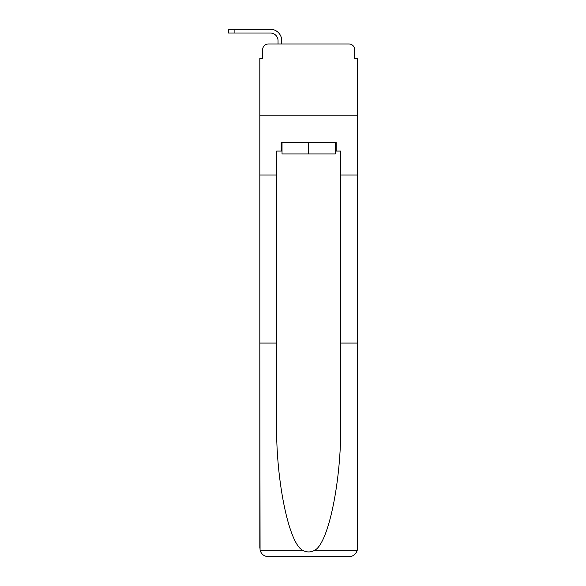 <?xml version="1.0" encoding="UTF-8"?>
<svg xmlns="http://www.w3.org/2000/svg" width="586" height="586" viewBox="0 0 586 586"><rect width="100%" height="100%" fill="white"/><g stroke="black" fill="none" stroke-linecap="round" stroke-linejoin="round"><path stroke-width="0.88" d="M262.66 49.663L262.66 58.497L262.66 49.663A5.699 5.699 0 0 1 268.359 43.972L278.042 43.972L278.042 40.69A7.691 7.691 0 0 0 270.351 33.006L228.481 33.006L228.481 29.3L270.351 29.3A11.39 11.39 0 0 1 281.749 40.69L281.749 43.972L286.451 43.972M335.302 151.071L336.152 151.071L336.152 142.53L281.177 142.53L281.177 151.071L276.621 151.071L276.621 343.059L259.818 343.059L260.067 550.203C261.356 554.246 264.125 556.414 268.359 556.7L348.97 556.7C353.212 556.414 355.973 554.246 357.27 550.203L357.519 58.497L354.669 58.497L354.669 49.663A5.699 5.699 0 0 0 348.97 43.972L268.359 43.972M276.621 175.002L259.818 175.002L259.818 115.186L357.519 115.186L259.818 115.186L259.818 58.497L262.66 58.497M330.885 43.972L348.97 43.972M354.669 58.497L354.669 49.663M268.359 556.7L290.011 556.7L268.359 556.7M276.621 343.059L276.621 422.74C275.735 479.348 288.598 542.761 302.464 550.203C306.595 552.503 310.726 552.503 314.872 550.203C328.739 542.761 341.594 479.348 340.715 422.74L340.715 151.071L336.152 151.071M259.818 548.152L259.818 175.002M357.519 175.002L340.715 175.002M357.519 343.059L340.715 343.059M281.177 151.071L282.034 151.071M282.034 142.53L282.034 153.92L335.302 153.92L335.302 142.53M308.668 142.53L308.668 153.92M278.042 40.69A7.691 7.691 0 0 0 270.351 33.006A7.691 7.691 0 0 1 278.042 40.69A7.691 7.691 0 0 0 270.351 33.006A7.691 7.691 0 0 1 278.042 40.69A7.691 7.691 0 0 0 270.351 33.006A7.691 7.691 0 0 1 278.042 40.69A7.691 7.691 0 0 0 270.351 33.006A7.691 7.691 0 0 1 278.042 40.69A7.691 7.691 0 0 0 270.351 33.006A7.691 7.691 0 0 1 278.042 40.69A7.691 7.691 0 0 0 270.351 33.006A7.691 7.691 0 0 1 278.042 40.69A7.691 7.691 0 0 0 270.351 33.006A7.691 7.691 0 0 1 278.042 40.69M234.891 29.3L270.351 29.3L234.891 29.3L270.351 29.3L234.891 29.3L270.351 29.3L234.891 29.3L270.351 29.3L234.891 29.3L270.351 29.3L234.891 29.3L270.351 29.3L234.891 29.3L270.351 29.3L234.891 29.3L234.891 33.006M260.067 550.203L302.464 550.203M314.872 550.203L357.27 550.203"/></g></svg>

